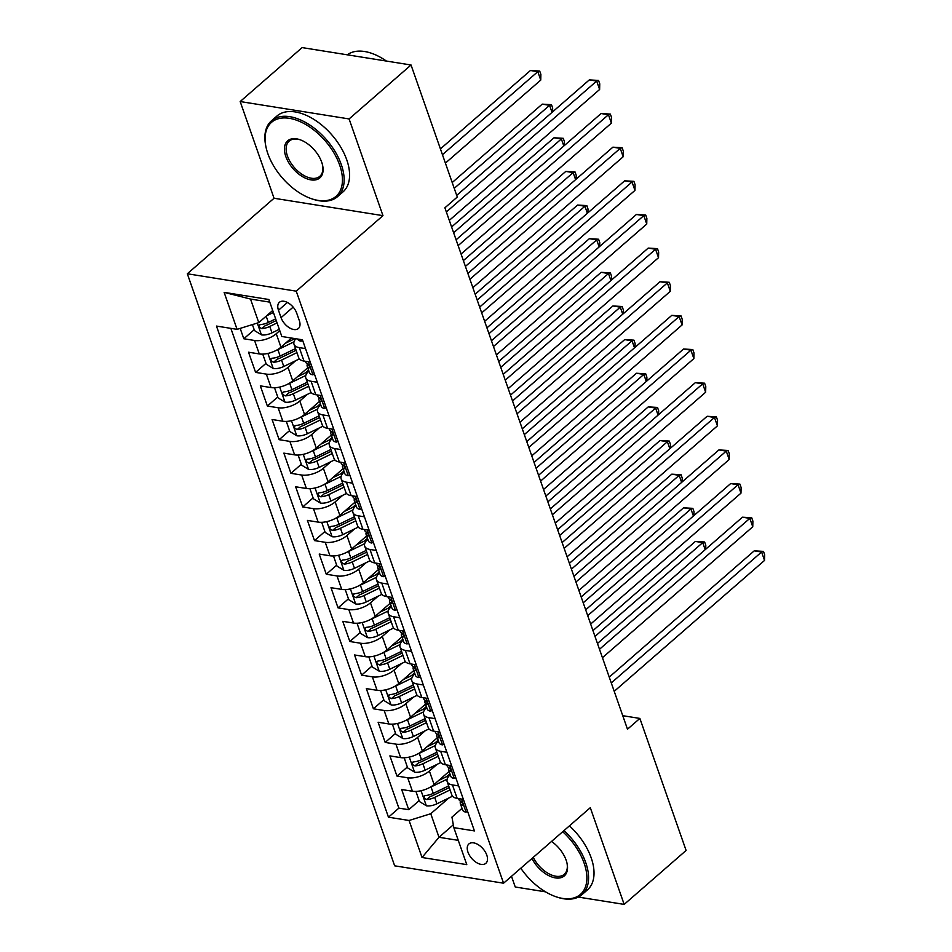 <?xml version="1.0" encoding="UTF-8"?>
<svg xmlns="http://www.w3.org/2000/svg" width="952" height="952" viewBox="0 0 952 952"><rect width="100%" height="100%" fill="white"/><g stroke="black" fill="none" stroke-linecap="round" stroke-linejoin="round"><path stroke-width="1.43" d="M486.793 855.122A12.876 7.438 -131.1 0 0 478.404 844.781A12.876 7.438 -131.1 0 0 468.919 843.912A12.876 7.438 -131.1 0 0 467.956 852.111A12.876 7.438 -131.1 0 0 476.333 862.452A12.876 7.438 -131.1 0 0 485.829 863.333A12.876 7.438 -131.1 0 0 486.793 855.122M511.498 876.304L515.246 887.002L545.555 891.846M187.33 273.771L394.663 865.82L503.572 883.206L296.239 291.169L187.33 273.771L274.045 198.254L382.966 215.652L349.098 118.941L240.178 101.543L274.045 198.254M240.178 101.543L302.129 47.6L411.038 64.998L349.098 118.941M240.178 328.392L243.819 338.757L254.196 329.713M291.455 338.043L280.959 347.183A16.101 7.473 160.7 0 1 259.265 353.93L248.531 352.216L255.6 372.399L265.977 363.355M293.668 339.245L294.501 338.519M307.734 367.769L292.74 380.824A16.101 7.473 -19.3 0 1 271.046 387.571L260.312 385.857L267.369 406.04L277.758 396.996M305.449 372.887L308.567 370.161M319.515 401.399L304.521 414.465A16.101 7.473 -19.3 0 1 282.827 421.212L272.082 419.499L279.15 439.681L289.539 430.637M317.23 406.528L320.348 403.803M331.296 435.04L316.302 448.094A16.101 7.473 -19.3 0 1 294.608 454.854L283.863 453.128L290.931 473.322L301.32 464.267M329.011 440.157L332.129 437.444M343.077 468.682L328.083 481.736A16.101 7.473 -19.3 0 1 306.389 488.483L295.644 486.769L302.712 506.952L313.101 497.908M340.792 473.798L343.91 471.085M354.846 502.323L339.852 515.377A16.101 7.473 -19.3 0 1 318.17 522.124L307.425 520.411L314.493 540.593L324.882 531.549M352.573 507.44L355.691 504.715M366.627 535.952L351.633 549.018A16.101 7.473 -19.3 0 1 329.951 555.766L319.206 554.052L326.274 574.235L336.663 565.19M364.354 541.081L367.472 538.356M378.408 569.593L363.414 582.648A16.101 7.473 -19.3 0 1 341.732 589.407L330.987 587.693L338.055 607.876L348.444 598.832M376.123 574.722L379.253 571.997M390.189 603.235L375.195 616.289A16.101 7.473 -19.3 0 1 353.513 623.048L342.768 621.323L349.836 641.505L360.225 632.461M387.904 608.352L391.034 605.639M401.97 636.876L386.976 649.93A16.101 7.473 -19.3 0 1 365.294 656.678L354.549 654.964L361.617 675.146L372.006 666.102M399.685 641.993L402.815 639.268M413.751 670.517L398.757 683.572A16.101 7.473 -19.3 0 1 377.075 690.319L366.33 688.605L373.398 708.788L383.787 699.744M411.466 675.634L414.596 672.909M425.532 704.147L410.538 717.213A16.101 7.473 -19.3 0 1 388.856 723.96L378.111 722.247L385.179 742.429L395.568 733.385M423.247 709.276L426.377 706.551M437.313 737.788L422.319 750.842A16.101 7.473 -19.3 0 1 400.637 757.602L389.892 755.888L396.96 776.07L407.337 767.026M435.028 742.905L438.158 740.192M411.038 64.998L457.281 197.028L444.893 207.81L627.487 729.208L639.875 718.427L622.751 715.69M278.472 310.245L281.054 317.647A12.471 7.199 -131.1 0 0 289.182 327.655A12.471 7.199 -131.1 0 0 298.381 328.511A12.471 7.199 -131.1 0 0 299.309 320.55L296.715 313.16A12.471 7.199 -131.1 0 0 288.599 303.141A12.471 7.199 -131.1 0 0 279.4 302.296A12.471 7.199 -131.1 0 0 278.472 310.245L287.409 302.462M462.017 808.355L451.95 817.113L453.818 827.633L474.429 830.918L302.438 339.793L281.828 336.496L268.869 299.499L224.125 292.359L237.084 329.356L216.473 326.072L388.464 817.197L409.074 820.481L430.756 813.734L439.003 837.284L458.281 840.354M453.818 827.633L466.777 864.63L422.033 857.49L409.074 820.481M437.016 764.396L429.388 771.025A16.101 7.473 160.7 0 1 407.706 777.784L396.96 776.07M449.094 771.429L434.1 784.484L429.388 771.025M425.235 730.755L417.607 737.395A16.101 7.473 160.7 0 1 395.925 744.143L385.179 742.429M413.454 697.114L405.826 703.754A16.101 7.473 160.7 0 1 384.144 710.501L373.398 708.788M401.673 663.473L394.045 670.113A16.101 7.473 160.7 0 1 372.363 676.86L361.617 675.146M389.892 629.831L382.264 636.471A16.101 7.473 160.7 0 1 360.582 643.231L349.836 641.505M378.111 596.202L370.483 602.842A16.101 7.473 160.7 0 1 348.801 609.589L338.055 607.876M366.33 562.561L358.702 569.201A16.101 7.473 160.7 0 1 337.02 575.948L326.274 574.235M354.549 528.919L346.921 535.559A16.101 7.473 160.7 0 1 325.239 542.307L314.493 540.593M342.768 495.278L335.14 501.918A16.101 7.473 160.7 0 1 313.458 508.665L302.712 506.952M330.987 461.637L323.371 468.277A16.101 7.473 160.7 0 1 301.677 475.036L290.931 473.322M319.206 428.007L311.59 434.647A16.101 7.473 160.7 0 1 289.896 441.395L279.15 439.681M307.425 394.366L299.809 401.006A16.101 7.473 160.7 0 1 278.115 407.753L267.369 406.04M295.655 360.725L288.028 367.365A16.101 7.473 160.7 0 1 266.334 374.112L255.6 372.399M279.781 330.653L276.247 333.724A16.101 7.473 160.7 0 1 254.565 340.483L243.819 338.757M230.86 328.369L398.876 808.129L408.741 809.7L419.118 800.656M434.1 784.484A16.101 7.473 -19.3 0 1 412.418 791.231L401.673 789.517L408.741 809.7M310.233 362.069L304.009 361.082A16.101 7.473 160.7 0 1 298.738 357.762L294.025 344.315A16.101 7.473 160.7 0 1 295.81 338.733M305.521 348.61L299.309 347.623A16.101 7.473 160.7 0 1 294.025 344.315M317.302 382.252L311.078 381.264A16.101 7.473 160.7 0 1 305.806 377.956A16.101 7.473 160.7 0 1 308.876 371.054M305.806 377.956L310.519 391.403A16.101 7.473 -19.3 0 0 315.79 394.711L322.014 395.711M329.083 415.893L322.859 414.905A16.101 7.473 160.7 0 1 317.587 411.585A16.101 7.473 160.7 0 1 320.657 404.695M317.587 411.585L322.3 425.044A16.101 7.473 -19.3 0 0 327.571 428.352L333.795 429.352M340.864 449.534L334.64 448.535A16.101 7.473 160.7 0 1 329.368 445.227A16.101 7.473 160.7 0 1 332.438 438.325M329.368 445.227L334.081 458.685A16.101 7.473 -19.3 0 0 339.352 461.994L345.576 462.993M352.645 483.176L346.421 482.176A16.101 7.473 160.7 0 1 341.149 478.868A16.101 7.473 160.7 0 1 344.219 471.966M341.149 478.868L345.85 492.327A16.101 7.473 -19.3 0 0 351.133 495.635L357.357 496.623M364.426 516.805L358.202 515.817A16.101 7.473 160.7 0 1 352.918 512.509A16.101 7.473 160.7 0 1 356 505.607M352.918 512.509L357.631 525.956A16.101 7.473 -19.3 0 0 362.914 529.276L369.138 530.264M376.207 550.446L369.983 549.459A16.101 7.473 160.7 0 1 364.699 546.139A16.101 7.473 160.7 0 1 367.781 539.248M364.699 546.139L369.412 559.597A16.101 7.473 -19.3 0 0 374.695 562.906L380.919 563.905M387.988 584.088L381.764 583.088A16.101 7.473 160.7 0 1 376.48 579.78A16.101 7.473 160.7 0 1 379.562 572.878M376.48 579.78L381.193 593.239A16.101 7.473 -19.3 0 0 386.476 596.547L392.7 597.547M399.769 617.729L393.545 616.729A16.101 7.473 160.7 0 1 388.261 613.421A16.101 7.473 160.7 0 1 391.343 606.519M388.261 613.421L392.974 626.88A16.101 7.473 -19.3 0 0 398.257 630.188L404.481 631.176M411.55 651.37L405.326 650.371A16.101 7.473 160.7 0 1 400.042 647.062A16.101 7.473 160.7 0 1 403.124 640.161M400.042 647.062L404.755 660.521A16.101 7.473 -19.3 0 0 410.038 663.83L416.262 664.817M423.331 685L417.107 684.012A16.101 7.473 160.7 0 1 411.823 680.704A16.101 7.473 160.7 0 1 414.905 673.802M411.823 680.704L416.536 694.151A16.101 7.473 -19.3 0 0 421.819 697.471L428.043 698.459M435.1 718.641L428.888 717.653A16.101 7.473 160.7 0 1 423.604 714.333A16.101 7.473 160.7 0 1 426.686 707.443M423.604 714.333L428.317 727.792A16.101 7.473 -19.3 0 0 433.6 731.1L439.812 732.1M446.881 752.282L440.669 751.283A16.101 7.473 160.7 0 1 435.385 747.974A16.101 7.473 160.7 0 1 438.467 741.072M435.385 747.974L440.098 761.433A16.101 7.473 -19.3 0 0 445.381 764.742L451.593 765.741M458.662 785.924L452.45 784.924A16.101 7.473 160.7 0 1 447.166 781.616A16.101 7.473 160.7 0 1 450.248 774.714M447.166 781.616L451.879 795.075A16.101 7.473 -19.3 0 0 457.162 798.383L463.374 799.371M269.797 302.141L250.519 299.059L258.765 322.609L237.084 329.356M272.712 310.471L258.765 322.609M578.328 897.082L624.167 904.4L686.106 850.457L639.875 718.427M624.167 904.4L590.299 807.689L503.572 883.206M382.966 215.652L296.239 291.169M453.319 824.813L439.003 837.284L422.033 857.49M448.797 798.026L430.756 813.734M446.809 776.546L449.939 773.833M398.876 808.129L388.464 817.197M250.519 299.059L224.125 292.359M302.641 340.376L301.022 341.197A10.662 4.95 160.7 0 1 297.667 339.031L297.667 339.031M446.357 211.987L596.678 81.075L599.617 89.488L449.296 220.388M456.71 195.386L589.312 79.897L596.678 81.075L598.57 80.444L599.748 83.812L599.617 89.488M589.312 79.897L598.57 80.444M252.399 324.584L254.505 330.594L261.574 334.902A10.662 4.95 -19.3 0 0 272.01 332.843L279.305 329.297M266.584 315.802L273.414 312.482M445.405 163.113L540.748 80.087L537.797 71.674L530.442 70.496L440.419 148.893M275.652 318.872L268.357 322.419A10.662 4.95 160.7 0 1 260.431 324.561C258.23 325.893 258.706 327.238 261.848 328.595A10.662 4.95 -19.3 0 0 269.773 326.453L277.068 322.906M276.247 320.55L267.81 324.644A5.438 2.523 160.7 0 1 265.418 325.489L261.848 328.595M260.431 324.561L259.349 324.941M530.442 70.496L539.701 71.043L537.797 71.674L442.454 154.7M539.701 71.043L540.879 74.411L540.748 80.087M339.674 165.101A49.087 28.346 -131.1 0 0 292.692 119.012A49.087 28.346 -131.1 0 0 265.846 146.346A49.087 28.346 -131.1 0 0 267.845 153.629A49.087 28.346 -131.1 0 0 311.447 198.706A49.087 28.346 -131.1 0 0 339.674 165.101M265.846 146.346L265.656 145.382A50.301 29.036 48.9 0 1 271.475 120.785A50.301 29.036 48.9 0 1 308.555 124.212A50.301 29.036 48.9 0 1 341.304 164.589A50.301 29.036 48.9 0 1 337.532 196.647A50.301 29.036 48.9 0 1 312.375 199.028L311.447 198.706M321.716 162.233A24.55 14.173 48.9 0 1 322.716 165.874A24.55 14.173 48.9 0 1 309.293 179.535A24.55 14.173 48.9 0 1 285.802 156.497A24.55 14.173 48.9 0 1 299.916 139.694A24.55 14.173 48.9 0 1 321.716 162.233M300.392 139.861A23.336 13.471 -131.1 0 0 289.182 141.11A23.336 13.471 -131.1 0 0 287.433 155.985A23.336 13.471 -131.1 0 0 302.629 174.728A23.336 13.471 -131.1 0 0 319.836 176.322A23.336 13.471 -131.1 0 0 322.609 165.386M347.302 54.811A50.301 29.036 48.9 0 1 386.417 61.059M271.475 120.785L276.925 116.037A50.301 29.036 48.9 0 1 314.005 119.464A50.301 29.036 48.9 0 1 346.754 159.841A50.301 29.036 48.9 0 1 342.982 191.899L337.532 196.647M520.803 868.2A49.087 28.346 -131.1 0 0 555.885 896.713A49.087 28.346 -131.1 0 0 584.111 863.107A49.087 28.346 -131.1 0 0 562.692 831.727M563.977 830.608A50.301 29.036 48.9 0 1 585.742 862.595A50.301 29.036 48.9 0 1 581.97 894.654A50.301 29.036 48.9 0 1 556.813 897.034L555.885 896.713M551.541 841.437A24.55 14.173 48.9 0 1 566.154 860.239A24.55 14.173 48.9 0 1 567.154 863.88A24.55 14.173 48.9 0 1 555.492 877.911A24.55 14.173 48.9 0 1 531.954 858.49M533.275 857.347A23.336 13.471 -131.1 0 0 564.274 874.317A23.336 13.471 -131.1 0 0 567.047 863.381M569.427 825.86A50.301 29.036 48.9 0 1 591.192 857.847A50.301 29.036 48.9 0 1 587.42 889.906L581.97 894.654M314.422 374.005L312.803 374.838A10.662 4.95 160.7 0 1 309.448 372.672L307.21 366.282A10.662 4.95 -19.3 0 0 308.662 367.829L309.329 367.817M458.126 245.628L608.459 114.716L611.398 123.129L461.077 254.029M307.472 363.926L307.353 364.211A10.662 4.95 -19.3 0 0 307.21 366.282M309.578 367.032L308.662 367.829C310.055 367.198 309.578 365.854 307.246 363.795A10.662 4.95 160.7 0 1 305.794 362.248L305.473 361.308M456.091 239.809L601.093 113.538L608.459 114.716L610.351 114.085L611.529 117.441L611.398 123.129M601.093 113.538L610.351 114.085M326.203 407.646L324.584 408.479A10.662 4.95 160.7 0 1 321.229 406.314L318.991 399.923A10.662 4.95 -19.3 0 0 320.443 401.47L321.11 401.447M469.907 279.257L620.24 148.357L623.179 156.759L472.858 287.671M319.253 397.567L319.134 397.853A10.662 4.95 -19.3 0 0 318.991 399.923M321.36 400.673L320.443 401.47C321.835 400.84 321.36 399.495 319.027 397.436A10.662 4.95 160.7 0 1 317.575 395.877L317.254 394.949M467.872 273.45L612.874 147.179L620.24 148.357L622.132 147.715L623.31 151.082L623.179 156.759M612.874 147.179L622.132 147.715M337.972 441.288L336.365 442.121A10.662 4.95 160.7 0 1 333.01 439.943L330.772 433.553A10.662 4.95 -19.3 0 0 332.224 435.112L332.891 435.088M481.688 312.899L632.021 181.999L634.96 190.4L484.639 321.312M331.034 431.208L330.915 431.482A10.662 4.95 -19.3 0 0 330.772 433.553M333.14 434.314L332.224 435.112C333.617 434.481 333.14 433.136 330.808 431.066A10.662 4.95 160.7 0 1 329.356 429.519L329.035 428.59M479.653 307.091L624.655 180.82L632.021 181.999L633.913 181.356L635.091 184.724L634.96 190.4M624.655 180.82L633.913 181.356M349.753 474.929L348.146 475.75A10.662 4.95 160.7 0 1 344.791 473.584L342.553 467.194A10.662 4.95 -19.3 0 0 344.005 468.741L344.672 468.729M493.469 346.54L643.802 215.628L646.741 224.041L496.42 354.953M342.815 464.85L342.696 465.123A10.662 4.95 -19.3 0 0 342.553 467.194M344.922 467.944L344.005 468.741C345.397 468.122 344.922 466.777 342.589 464.707A10.662 4.95 160.7 0 1 341.137 463.16L340.816 462.232M491.434 340.733L636.436 214.462L643.802 215.628L645.694 214.997L646.872 218.365L646.741 224.041M636.436 214.462L645.694 214.997M262.752 354.144L266.286 364.235L273.355 368.543A10.662 4.95 -19.3 0 0 283.791 366.484L299.392 358.904M276.032 350.467A10.662 4.95 -19.3 0 0 277.901 349.658L294.013 341.839M285.54 343.196L294.989 338.603M552.053 112.36L549.578 105.315L542.223 104.137L452.2 182.534M295.525 348.587L280.138 356.048A10.662 4.95 160.7 0 1 272.212 358.202C270.011 359.535 270.487 360.879 273.629 362.236A10.662 4.95 -19.3 0 0 281.554 360.094L296.929 352.621M296.108 350.265L279.579 358.285A5.438 2.523 160.7 0 1 277.199 359.13L273.629 362.236M272.212 358.202L271.13 358.583M542.223 104.137L551.482 104.684L549.578 105.315L454.235 188.341M551.482 104.684L552.66 108.04L552.565 111.908M274.533 387.785L278.067 397.877L285.136 402.184A10.662 4.95 -19.3 0 0 295.572 400.126L311.173 392.545M287.813 384.108A10.662 4.95 -19.3 0 0 289.682 383.299L305.794 375.481M297.321 376.825L308.519 371.387M563.834 145.989L561.359 138.956L554.005 137.778L451.593 226.957M307.306 382.228L291.919 389.689A10.662 4.95 160.7 0 1 283.993 391.843C281.792 393.176 282.268 394.521 285.41 395.877A10.662 4.95 -19.3 0 0 293.335 393.723L308.71 386.262M307.889 383.906L291.36 391.927A5.438 2.523 160.7 0 1 288.98 392.771L285.41 395.877M283.993 391.843L282.911 392.212M554.005 137.778L563.263 138.314L561.359 138.956L453.628 232.764M563.263 138.314L564.441 141.681L564.346 145.537M286.314 421.427L289.848 431.518L296.917 435.814A10.662 4.95 -19.3 0 0 307.353 433.755L322.954 426.187M299.582 417.75A10.662 4.95 -19.3 0 0 301.463 416.94L317.575 409.122M309.102 410.467L320.3 405.028M575.603 179.63L573.14 172.598L565.785 171.419L463.374 260.598M319.075 415.869L303.7 423.331A10.662 4.95 160.7 0 1 295.774 425.473C293.573 426.817 294.049 428.162 297.191 429.519A10.662 4.95 -19.3 0 0 305.116 427.365L320.491 419.903M319.67 417.535L303.141 425.568A5.438 2.523 160.7 0 1 300.761 426.413L297.191 429.519M295.774 425.473L294.692 425.853M565.785 171.419L575.044 171.955L573.14 172.598L465.409 266.405M575.044 171.955L576.222 175.323L576.127 179.178M298.143 455.032L301.629 465.159L308.698 469.455A10.662 4.95 -19.3 0 0 319.134 467.396L334.735 459.828M311.363 451.379A10.662 4.95 -19.3 0 0 313.244 450.582L329.356 442.763M320.883 444.108L332.081 438.67M587.384 213.272L584.921 206.227L577.567 205.061L475.155 294.239M330.856 449.499L315.481 456.972A10.662 4.95 160.7 0 1 307.555 459.114C305.354 460.447 305.83 461.791 308.972 463.148A10.662 4.95 -19.3 0 0 316.897 461.006L332.272 453.545M331.451 451.177L314.922 459.197A5.438 2.523 160.7 0 1 312.542 460.042L308.972 463.148M307.555 459.114L306.473 459.495M577.567 205.061L586.825 205.596L584.921 206.227L477.19 300.047M586.825 205.596L588.003 208.964L587.908 212.82M361.534 508.558L359.927 509.391A10.662 4.95 160.7 0 1 356.572 507.226L354.334 500.835A10.662 4.95 -19.3 0 0 355.786 502.382L356.453 502.37M505.25 380.181L655.571 249.269L658.522 257.683L508.201 388.583M354.596 498.479L354.477 498.765A10.662 4.95 -19.3 0 0 354.334 500.835M356.702 501.585L355.786 502.382C357.178 501.752 356.702 500.407 354.37 498.348A10.662 4.95 160.7 0 1 352.918 496.801L352.597 495.861M503.215 374.362L648.217 248.091L655.571 249.269L657.475 248.639L658.653 251.994L658.522 257.683M648.217 248.091L657.475 248.639M309.924 488.673L313.41 498.788L320.479 503.096A10.662 4.95 -19.3 0 0 330.915 501.038L346.516 493.469M323.144 485.02A10.662 4.95 -19.3 0 0 325.025 484.223L341.137 476.393M332.664 477.749L343.862 472.311M599.165 246.913L596.702 239.868L589.347 238.69L486.936 327.869M342.637 483.14L327.262 490.613A10.662 4.95 160.7 0 1 319.337 492.755C317.135 494.088 317.611 495.433 320.753 496.789A10.662 4.95 -19.3 0 0 328.678 494.647L344.053 487.174M343.232 484.818L326.703 492.838A5.438 2.523 160.7 0 1 324.323 493.683L320.753 496.789M319.337 492.755L318.254 493.136M589.347 238.69L598.594 239.238L596.702 239.868L488.971 333.688M598.594 239.238L599.772 242.593L599.689 246.461M373.315 542.2L371.697 543.033A10.662 4.95 160.7 0 1 368.353 540.867L366.115 534.477A10.662 4.95 -19.3 0 0 367.567 536.024L368.234 536.012M517.031 413.811L667.352 282.911L670.303 291.324L519.982 422.224M366.377 532.12L366.258 532.406A10.662 4.95 -19.3 0 0 366.115 534.477M368.472 535.226L367.567 536.024C368.948 535.393 368.483 534.048 366.151 531.99A10.662 4.95 160.7 0 1 364.699 530.431L364.366 529.502M514.996 408.003L659.998 281.732L667.352 282.911L669.256 282.28L670.434 285.636L670.303 291.324M659.998 281.732L669.256 282.28M321.705 522.315L325.191 532.43L332.26 536.738A10.662 4.95 -19.3 0 0 342.696 534.679L358.297 527.099M334.925 518.662A10.662 4.95 -19.3 0 0 336.806 517.852L352.918 510.034M344.445 511.391L355.643 505.952M610.946 280.554L608.483 273.51L601.128 272.332L498.717 361.51M354.418 516.781L339.043 524.243A10.662 4.95 160.7 0 1 331.118 526.397C328.916 527.729 329.38 529.074 332.534 530.431A10.662 4.95 -19.3 0 0 340.459 528.289L355.834 520.815M355.013 518.459L338.484 526.48A5.438 2.523 160.7 0 1 336.092 527.325L332.534 530.431M331.118 526.397L330.035 526.777M601.128 272.332L610.375 272.879L608.483 273.51L500.752 367.329M610.375 272.879L611.553 276.235L611.47 280.102M385.096 575.841L383.477 576.674A10.662 4.95 160.7 0 1 380.134 574.508L377.896 568.106A10.662 4.95 -19.3 0 0 379.336 569.665L380.015 569.641M528.812 447.452L679.133 316.552L682.084 324.953L531.763 455.865M378.158 565.762L378.039 566.047A10.662 4.95 -19.3 0 0 377.896 568.106M380.253 568.868L379.336 569.665C380.729 569.034 380.264 567.689 377.932 565.631A10.662 4.95 160.7 0 1 376.48 564.072L376.147 563.144M526.777 441.645L671.779 315.374L679.133 316.552L681.037 315.909L682.215 319.277L682.084 324.953M671.779 315.374L681.037 315.909M333.486 555.956L336.972 566.071L344.041 570.379A10.662 4.95 -19.3 0 0 354.477 568.308L370.078 560.74M346.707 552.303A10.662 4.95 -19.3 0 0 348.587 551.494L364.687 543.675M356.215 545.02L367.424 539.582M622.727 314.184L620.264 307.151L612.898 305.973L510.498 395.151M366.199 550.423L350.824 557.884A10.662 4.95 160.7 0 1 342.898 560.038C340.697 561.371 341.161 562.715 344.315 564.072A10.662 4.95 -19.3 0 0 352.24 561.918L367.615 554.457M366.782 552.101L350.265 560.121A5.438 2.523 160.7 0 1 347.873 560.966L344.315 564.072M342.898 560.038L341.816 560.407M612.898 305.973L622.156 306.508L620.264 307.151L512.533 400.959M622.156 306.508L623.334 309.876L623.251 313.732M396.877 609.482L395.258 610.315A10.662 4.95 160.7 0 1 391.915 608.138L389.677 601.747A10.662 4.95 -19.3 0 0 391.117 603.306L391.796 603.282M540.593 481.093L690.914 350.181L693.865 358.595L543.533 489.507M389.939 599.403L389.82 599.677A10.662 4.95 -19.3 0 0 389.677 601.747M392.034 602.509L391.117 603.306C392.51 602.675 392.045 601.331 389.713 599.26A10.662 4.95 160.7 0 1 388.261 597.713L387.928 596.785M538.558 475.286L683.56 349.015L690.914 350.181L692.818 349.551L693.996 352.918L693.865 358.595M683.56 349.015L692.818 349.551M345.267 589.597L348.753 599.712L355.822 604.008A10.662 4.95 -19.3 0 0 366.258 601.95L381.859 594.381M358.488 585.944A10.662 4.95 -19.3 0 0 360.368 585.135L376.468 577.317M367.996 578.661L379.205 573.223M634.508 347.825L632.045 340.78L624.679 339.614L522.279 428.793M377.98 584.064L362.605 591.525A10.662 4.95 160.7 0 1 354.68 593.667C352.478 595 352.942 596.357 356.096 597.713A10.662 4.95 -19.3 0 0 364.021 595.559L379.396 588.098M378.563 585.73L362.046 593.75A5.438 2.523 160.7 0 1 359.654 594.607L356.096 597.713M354.68 593.667L353.597 594.048M624.679 339.614L633.937 340.15L632.045 340.78L524.314 434.6M633.937 340.15L635.115 343.517L635.032 347.373M408.658 643.124L407.039 643.945A10.662 4.95 160.7 0 1 403.696 641.779L401.447 635.389A10.662 4.95 -19.3 0 0 402.898 636.936L403.577 636.924M552.374 514.735L702.695 383.823L705.646 392.236L555.313 523.148M401.72 633.044L401.601 633.318A10.662 4.95 -19.3 0 0 401.447 635.389M403.815 636.138L402.898 636.936C404.291 636.317 403.827 634.972 401.494 632.902A10.662 4.95 160.7 0 1 400.042 631.354L399.709 630.426M550.339 508.915L695.341 382.656L702.695 383.823L704.599 383.192L705.777 386.56L705.646 392.236M695.341 382.656L704.599 383.192M357.048 623.227L360.534 633.354L367.603 637.65A10.662 4.95 -19.3 0 0 378.039 635.591L393.628 628.022M370.268 619.573A10.662 4.95 -19.3 0 0 372.149 618.776L388.249 610.946M379.777 612.303L390.974 606.864M646.289 381.466L643.826 374.422L636.46 373.255L534.06 462.434M389.761 617.693L374.386 625.167A10.662 4.95 160.7 0 1 366.46 627.308C364.259 628.641 364.723 629.986 367.877 631.343A10.662 4.95 -19.3 0 0 375.802 629.201L391.177 621.739M390.344 619.371L373.827 627.392A5.438 2.523 160.7 0 1 371.435 628.237L367.877 631.343M366.46 627.308L365.378 627.689M636.46 373.255L645.718 373.791L643.826 374.422L536.095 468.241M645.718 373.791L646.896 377.159L646.813 381.014M420.439 676.753L418.82 677.586A10.662 4.95 160.7 0 1 415.465 675.42L413.227 669.03A10.662 4.95 -19.3 0 0 414.679 670.577L415.358 670.565M564.155 548.376L714.476 417.464L717.427 425.877L567.095 556.777M413.489 666.674L413.382 666.959A10.662 4.95 -19.3 0 0 413.227 669.03M415.596 669.78L414.679 670.577C416.072 669.946 415.607 668.601 413.263 666.543A10.662 4.95 160.7 0 1 411.823 664.996L411.49 664.056M562.12 542.557L707.122 416.286L714.476 417.464L716.368 416.833L717.546 420.189L717.427 425.877M707.122 416.286L716.368 416.833M368.829 656.868L372.315 666.983L379.372 671.291A10.662 4.95 -19.3 0 0 389.82 669.232L405.409 661.652M382.05 653.215A10.662 4.95 -19.3 0 0 383.93 652.406L400.03 644.587M391.558 645.944L402.755 640.506M658.07 415.108L655.607 408.063L648.241 406.885L545.841 496.063M401.542 651.335L386.167 658.808A10.662 4.95 160.7 0 1 378.242 660.95C376.04 662.283 376.504 663.627 379.658 664.984A10.662 4.95 -19.3 0 0 387.583 662.842L402.958 655.369M402.125 653.012L385.608 661.033A5.438 2.523 160.7 0 1 383.216 661.878L379.658 664.984M378.242 660.95L377.147 661.331M648.241 406.885L657.499 407.432L655.607 408.063L547.876 501.882M657.499 407.432L658.677 410.788L658.594 414.655M432.22 710.394L430.601 711.227A10.662 4.95 160.7 0 1 427.246 709.062L425.008 702.671A10.662 4.95 -19.3 0 0 426.46 704.218L427.139 704.194M575.936 582.005L726.257 451.105L729.196 459.518L578.875 590.418M425.27 700.315L425.163 700.601A10.662 4.95 -19.3 0 0 425.008 702.671M427.377 703.421L426.46 704.218C427.853 703.587 427.388 702.243 425.044 700.184A10.662 4.95 160.7 0 1 423.604 698.625L423.271 697.697M573.901 576.198L718.903 449.927L726.257 451.105L728.149 450.474L729.327 453.83L729.196 459.518M718.903 449.927L728.149 450.474M380.61 690.509L384.096 700.624L391.153 704.932A10.662 4.95 -19.3 0 0 401.601 702.873L417.19 695.293M393.83 686.856A10.662 4.95 -19.3 0 0 395.711 686.047L411.811 678.229M403.339 679.585L414.536 674.147M669.851 448.749L667.388 441.704L660.022 440.526L557.622 529.705M413.323 684.976L397.948 692.437A10.662 4.95 160.7 0 1 390.022 694.591C387.821 695.924 388.285 697.269 391.427 698.625A10.662 4.95 -19.3 0 0 399.352 696.483L414.739 689.01M413.906 686.654L397.389 694.674A5.438 2.523 160.7 0 1 394.997 695.519L391.427 698.625M390.022 694.591L388.928 694.96M660.022 440.526L669.28 441.062L667.388 441.704L559.657 535.524M669.28 441.062L670.458 444.429L670.375 448.285M444.001 744.036L442.382 744.869A10.662 4.95 160.7 0 1 439.027 742.703L436.789 736.301A10.662 4.95 -19.3 0 0 438.241 737.859L438.92 737.836M587.717 615.646L738.038 484.747L740.977 493.148L590.657 624.06M437.051 733.956L436.932 734.242A10.662 4.95 -19.3 0 0 436.789 736.301M439.158 737.062L438.241 737.859C439.634 737.229 439.158 735.884 436.825 733.825A10.662 4.95 160.7 0 1 435.373 732.266L435.052 731.338M585.682 609.839L730.672 483.568L738.038 484.747L739.93 484.104L741.108 487.472L740.977 493.148M730.672 483.568L739.93 484.104M392.391 724.151L395.865 734.266L402.934 738.562A10.662 4.95 -19.3 0 0 413.37 736.503L428.971 728.934M405.612 720.497A10.662 4.95 -19.3 0 0 407.492 719.688L423.592 711.87M415.12 713.215L426.317 707.776M681.632 482.378L679.169 475.345L671.803 474.167L569.391 563.346M425.104 718.617L409.729 726.078A10.662 4.95 160.7 0 1 401.803 728.221C399.59 729.565 400.066 730.91 403.208 732.266A10.662 4.95 -19.3 0 0 411.133 730.113L426.52 722.651M425.687 720.283L409.17 728.316A5.438 2.523 160.7 0 1 406.778 729.161L403.208 732.266M401.803 728.221L400.709 728.601M671.803 474.167L681.061 474.703L679.169 475.345L571.438 569.153M681.061 474.703L682.239 478.071L682.156 481.926M455.782 777.677L454.163 778.51A10.662 4.95 160.7 0 1 450.808 776.332L448.57 769.942A10.662 4.95 -19.3 0 0 450.022 771.501L450.689 771.477M599.498 649.288L749.819 518.376L752.758 526.789L602.438 657.701M448.832 767.598L448.713 767.871A10.662 4.95 -19.3 0 0 448.57 769.942M450.939 770.703L450.022 771.501C451.415 770.87 450.939 769.525 448.606 767.455A10.662 4.95 160.7 0 1 447.154 765.908L446.833 764.98M597.463 643.481L742.453 517.21L749.819 518.376L751.711 517.745L752.889 521.113L752.758 526.789M742.453 517.21L751.711 517.745M404.172 757.78L407.646 767.907L414.715 772.203A10.662 4.95 -19.3 0 0 425.151 770.144L440.752 762.576M417.392 754.139A10.662 4.95 -19.3 0 0 419.261 753.329L435.373 745.511M426.901 746.856L438.098 741.418M693.413 516.02L690.938 508.975L683.584 507.809L581.172 596.987M436.885 752.247L421.51 759.72A10.662 4.95 160.7 0 1 413.584 761.862C411.371 763.195 411.847 764.539 414.989 765.896A10.662 4.95 -19.3 0 0 422.914 763.754L438.301 756.293M437.468 753.924L420.951 761.945A5.438 2.523 160.7 0 1 418.559 762.802L414.989 765.896M413.584 761.862L412.49 762.243M683.584 507.809L692.842 508.344L690.938 508.975L583.207 602.794M692.842 508.344L694.02 511.712L693.925 515.567M467.563 811.318L465.945 812.139A10.662 4.95 160.7 0 1 462.589 809.973L460.351 803.583A10.662 4.95 -19.3 0 0 461.803 805.13L462.47 805.118M611.279 682.929L761.6 552.017L764.539 560.43L614.218 691.331M460.613 801.239L460.494 801.513A10.662 4.95 -19.3 0 0 460.351 803.583M462.72 804.333L461.803 805.13C463.196 804.511 462.72 803.155 460.387 801.096A10.662 4.95 160.7 0 1 458.935 799.549L458.614 798.609M609.244 677.11L754.234 550.839L761.6 552.017L763.492 551.386L764.67 554.754L764.539 560.43M754.234 550.839L763.492 551.386M415.953 791.421L419.427 801.536L426.496 805.844A10.662 4.95 -19.3 0 0 436.932 803.786L452.533 796.217M429.173 787.768A10.662 4.95 -19.3 0 0 431.042 786.971L447.154 779.141M438.682 780.497L449.88 775.059M705.194 549.661L702.719 542.616L695.365 541.438L592.953 630.617M448.666 785.888L433.279 793.361A10.662 4.95 160.7 0 1 425.354 795.503C423.152 796.836 423.628 798.181 426.77 799.537A10.662 4.95 -19.3 0 0 434.695 797.395L450.07 789.922M449.249 787.566L432.72 795.586A5.438 2.523 160.7 0 1 430.34 796.431L426.77 799.537M425.354 795.503L424.271 795.884M695.365 541.438L704.623 541.986L702.719 542.616L594.988 636.436M704.623 541.986L705.801 545.353L705.706 549.209M422.319 750.842L417.607 737.395M410.538 717.213L405.826 703.754M398.757 683.572L394.045 670.113M386.976 649.93L382.264 636.471M375.195 616.289L370.483 602.842M363.414 582.648L358.702 569.201M351.633 549.018L346.921 535.559M339.852 515.377L335.14 501.918M328.083 481.736L323.371 468.277M316.302 448.094L311.59 434.647M304.521 414.465L299.809 401.006M292.74 380.824L288.028 367.365M280.959 347.183L276.247 333.724M259.265 353.93L254.565 340.483M412.418 791.231L407.706 777.784M400.637 757.602L395.925 744.143M388.856 723.96L384.144 710.501M377.075 690.319L372.363 676.86M365.294 656.678L360.582 643.231M353.513 623.048L348.801 609.589M341.732 589.407L337.02 575.948M329.951 555.766L325.239 542.307M318.17 522.124L313.458 508.665M306.389 488.483L301.677 475.036M294.608 454.854L289.896 441.395M282.827 421.212L278.115 407.753M271.046 387.571L266.334 374.112M304.009 361.082L299.309 347.623M315.79 394.711L311.078 381.264M327.571 428.352L322.859 414.905M339.352 461.994L334.64 448.535M351.133 495.635L346.421 482.176M362.914 529.276L358.202 515.817M374.695 562.906L369.983 549.459M386.476 596.547L381.764 583.088M398.257 630.188L393.545 616.729M410.038 663.83L405.326 650.371M421.819 697.471L417.107 684.012M433.6 731.1L428.888 717.653M445.381 764.742L440.669 751.283M457.162 798.383L452.45 784.924M293.145 307.115L281.054 317.647M301.141 341.137L300.558 339.495M257.29 323.061L261.395 334.795M269.773 326.453L272.01 332.843M266.167 316.159L268.357 322.419M312.922 374.779L308.365 361.772M324.703 408.42L320.146 395.413M336.472 442.061L331.927 429.055M348.253 475.691L343.708 462.684M267.928 353.43L273.176 368.436M281.554 360.094L283.791 366.484M277.901 349.658L280.138 356.048M279.698 387.071L284.957 402.077M293.335 393.723L295.572 400.126M289.682 383.299L291.919 389.689M291.479 420.701L296.738 435.707M305.116 427.365L307.353 433.755M301.463 416.94L303.7 423.331M303.26 454.342L308.519 469.348M316.897 461.006L319.134 467.396M313.244 450.582L315.481 456.972M360.034 509.332L355.489 496.325M315.041 487.983L320.3 502.989M328.678 494.647L330.915 501.038M325.025 484.223L327.262 490.613M371.815 542.973L367.258 529.966M326.822 521.625L332.081 536.63M340.459 528.289L342.696 534.679M336.806 517.852L339.043 524.243M383.596 576.615L379.039 563.608M338.603 555.254L343.862 570.272M352.24 561.918L354.477 568.308M348.587 551.494L350.824 557.884M395.377 610.256L390.82 597.249M350.384 588.895L355.643 603.901M364.021 595.559L366.258 601.95M360.368 585.135L362.605 591.525M407.158 643.885L402.601 630.878M362.165 622.537L367.424 637.543M375.802 629.201L378.039 635.591M372.149 618.776L374.386 625.167M418.94 677.526L414.382 664.52M373.946 656.178L379.205 671.184M387.583 662.842L389.82 669.232M383.93 652.406L386.167 658.808M430.72 711.168L426.163 698.161M385.727 689.819L390.974 704.825M399.352 696.483L401.601 702.873M395.711 686.047L397.948 692.437M442.502 744.809L437.944 731.802M397.508 723.449L402.755 738.466M411.133 730.113L413.37 736.503M407.492 719.688L409.729 726.078M454.282 778.45L449.725 765.432M409.289 757.09L414.536 772.096M422.914 763.754L425.151 770.144M419.261 753.329L421.51 759.72M466.063 812.08L461.506 799.073M421.07 790.731L426.317 805.737M434.695 797.395L436.932 803.786M431.042 786.971L433.279 793.361"/></g></svg>
